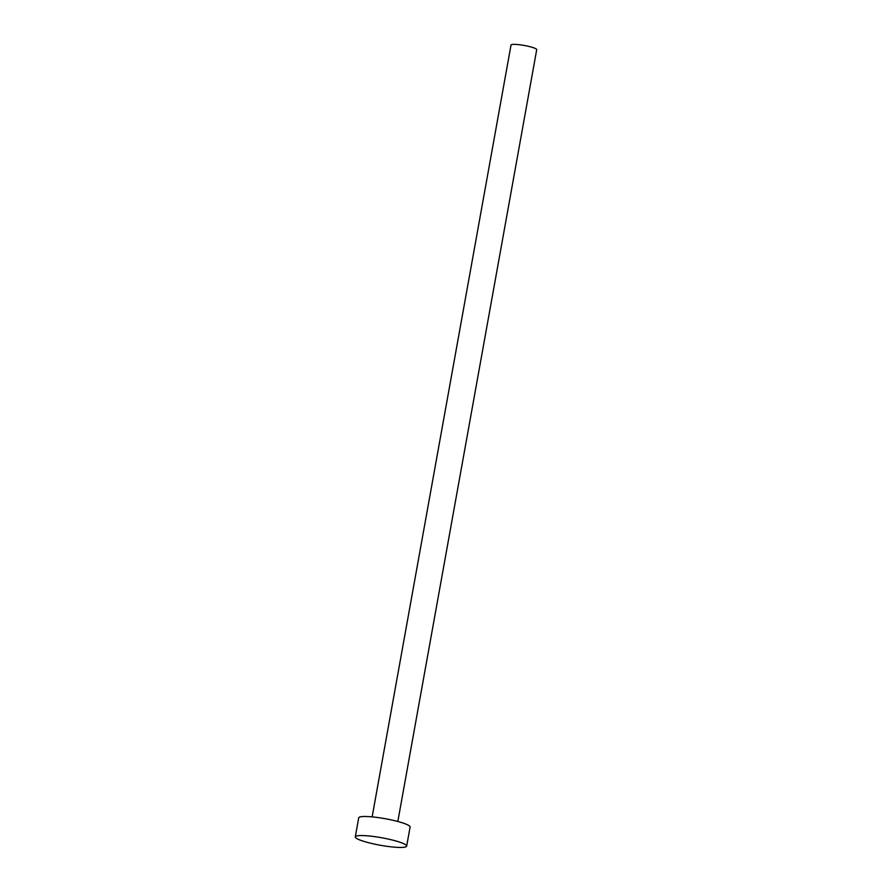 <?xml version="1.0" encoding="UTF-8"?>
<svg xmlns="http://www.w3.org/2000/svg" width="892" height="892" viewBox="0 0 892 892"><rect width="100%" height="100%" fill="white"/><g stroke="black" fill="none" stroke-linecap="round" stroke-linejoin="round"><path stroke-width="1.34" d="M372.142 816.882L511.027 45.024A13.045 1.907 10.2 0 1 518.219 44.6A13.045 1.907 10.2 0 1 536.716 49.64L397.832 821.499M355.284 836.886L358.718 817.819A26.102 3.813 10.2 0 1 373.101 816.972A26.102 3.813 10.2 0 1 410.097 827.062L406.663 846.129A26.102 3.813 10.2 0 1 392.279 846.965A26.102 3.813 10.2 0 1 355.284 836.886A26.102 3.813 10.2 0 1 369.667 836.038A26.102 3.813 10.2 0 1 406.663 846.129"/></g></svg>
